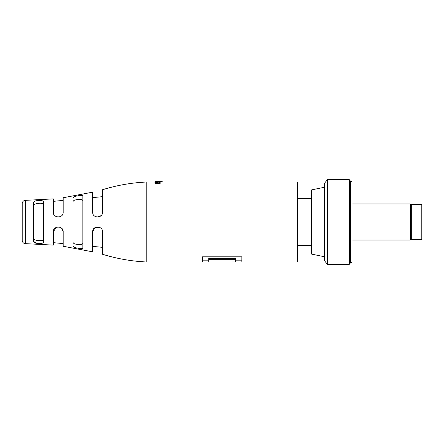 <?xml version="1.0" encoding="UTF-8"?>
<svg xmlns="http://www.w3.org/2000/svg" width="444" height="444" viewBox="0 0 444 444"><rect width="100%" height="100%" fill="white"/><g stroke="black" fill="none" stroke-linecap="round" stroke-linejoin="round"><path stroke-width="0.67" d="M102.514 189.727C116.972 185.27 131.724 182.695 146.77 182.007L146.77 261.993L202.497 261.993L202.497 256.821L241.83 256.821L241.83 261.993L297.558 261.993L297.558 182.007L161.566 182.023L160.933 182.012L160.933 181.357L162.188 181.357L162.188 182.012M82.845 200.705C82.628 199.589 80.991 199.206 77.928 199.539C74.853 199.794 73.216 200.522 73.01 201.731M77.928 195.798C80.941 195.16 82.578 195.288 82.845 196.17L82.845 247.83C82.584 248.712 80.941 248.84 77.928 248.202C74.892 247.674 73.249 246.881 73.01 245.815L73.01 198.185C73.243 197.119 74.886 196.326 77.928 195.798M43.506 204.895C43.329 203.535 41.692 203.03 38.589 203.374C35.47 203.63 33.833 204.495 33.672 205.977M38.589 200.533C41.664 200.322 43.301 200.805 43.506 201.981L43.506 242.019C43.307 243.195 41.664 243.678 38.589 243.467C35.509 243.373 33.872 242.713 33.672 241.481L33.672 202.519C33.866 201.293 35.503 200.627 38.589 200.533M25.447 243.651A3.28 3.28 0 0 1 22.2 240.371L22.2 203.63A3.28 3.28 0 0 1 25.447 200.349L25.447 243.651L53.341 245.11L53.341 239.86M42.141 240.52L38.589 240.626C41.686 240.97 43.323 240.465 43.506 239.105M73.01 242.269C73.21 243.473 74.847 244.206 77.928 244.461C80.986 244.799 82.623 244.411 82.845 243.295M53.341 242.663L63.176 243.595L63.176 246.259L92.679 251.837L92.679 246.392L102.514 247.325L102.514 254.273C116.972 258.73 131.724 261.305 146.77 261.993M99.412 227.261L94.744 227.833L92.679 231.835L92.679 251.837L92.679 231.835C92.213 225.691 102.692 225.308 102.514 231.835L102.514 254.273L102.514 231.835M158.081 183.91L158.081 183.255C159.418 183.233 160.112 183.045 160.162 182.684L160.162 183.339C160.112 183.699 159.418 183.888 158.081 183.91L155.056 183.938L155.056 183L155.777 182.967L154.962 182.545L154.962 183.2M160.068 181.607L155.056 181.363M158.053 181.807L158.053 181.507L159.39 181.646L157.898 181.807L155.056 181.807L155.056 181.435M158.053 181.507L155.056 181.507M155.056 182.401L155.056 181.807M157.986 182.473L157.986 181.968L155.056 181.968M157.986 181.968L160.162 181.685L160.162 182.34M161.566 182.023L161.566 181.368M162.188 181.357L160.933 181.357L162.188 181.357M162.476 182.007L162.188 181.663M160.933 181.663L160.162 181.663M155.056 183.283L156.255 183.255L156.255 183.91M158.081 183.255L156.255 183.255M160.162 182.684L159.008 182.318L159.39 182.639L158.236 182.95C158.43 182.517 157.809 182.262 156.382 182.19L154.962 182.545M159.008 182.895L159.008 182.318M102.514 212.165L102.514 189.727L102.514 212.165C102.703 218.676 92.213 218.315 92.679 212.165L92.679 192.163L92.679 212.165M63.176 198.551L63.176 197.741L92.679 192.163M63.176 212.165L63.176 197.741L63.176 212.165C63.57 218.57 52.775 218.326 53.341 212.165L53.341 198.89L53.341 212.165M157.465 182.956L155.733 182.606L156.493 182.401L157.465 182.956M74.437 247.225L76.14 247.796M33.672 241.481L36.674 243.284M42.602 243.123L43.162 242.79M56.177 227.378L53.341 231.835L53.341 245.11L53.341 231.835C52.764 225.691 63.553 225.408 63.176 231.835L63.176 246.259L63.176 231.835L62.038 228.693M97.297 217.072L101.054 215.662M76.035 199.811L77.894 199.545M77.928 199.539L82.04 199.733M156.493 182.939L156.493 182.401M43.479 239.394L42.269 240.482M38.55 240.626L36.841 240.371M33.672 238.023C33.827 239.499 35.465 240.365 38.589 240.626M61.766 228.388L60.434 227.422M208.724 259.668L208.724 258.486L235.603 258.486L235.603 261.916L219.081 261.993L208.724 261.993L208.724 259.668L235.603 259.668M421.8 239.704L421.8 204.296L411.311 204.296L411.311 239.704L421.8 239.704M411.311 204.956L410.328 203.968L410.328 240.032L351.975 240.032M297.558 192.496L297.885 192.824L297.885 251.176L297.558 251.504M349.356 264.285L349.356 179.715L327.389 179.715L327.389 264.285L349.356 264.285L350.666 262.648L350.666 181.352L349.356 179.715M327.389 179.715L324.442 183.317L324.442 260.684L327.389 264.285M350.666 262.648L351.975 262.648L351.975 181.352L350.666 181.352M324.442 187.251L311.655 189.877L311.655 254.123L324.442 256.749M146.77 182.007L155.056 182.007M160.162 182.007L160.933 182.007M53.341 198.89L25.447 200.349M161.311 181.352L161.816 181.352M202.497 260.811L208.724 260.811M235.603 260.811L241.83 260.811M92.679 197.608L102.514 196.675M53.341 201.337L63.176 200.405M411.311 239.044L410.328 240.032M311.655 245.438L297.885 245.438M410.328 203.968L351.975 203.968M311.655 198.562L297.885 198.562"/></g></svg>
